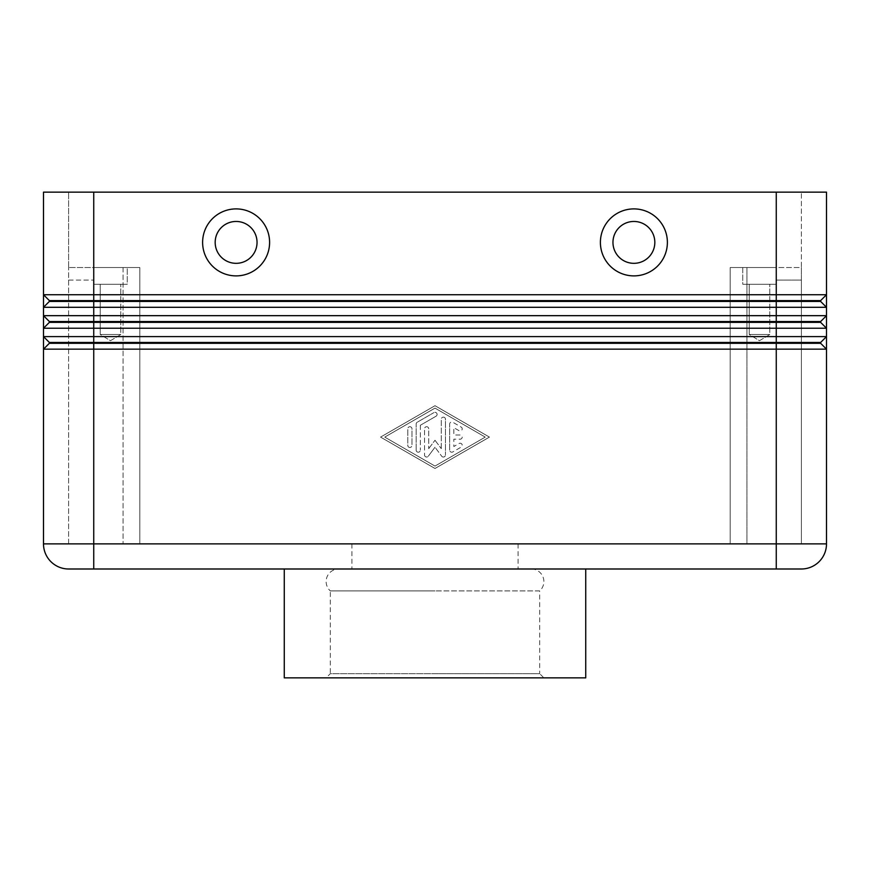 <?xml version="1.0" encoding="UTF-8"?>
<svg xmlns="http://www.w3.org/2000/svg" width="870" height="870" viewBox="0 0 870 870"><rect width="100%" height="100%" fill="white"/><g stroke="black" fill="none" stroke-linecap="round" stroke-linejoin="round"><path stroke-width="0.65" stroke-dasharray="4.35 3.26" d="M326.13 677.861L435 677.861L326.13 677.861L330.317 673.674L435 673.674L330.317 673.674L330.317 590.915L435 590.915L330.317 590.915A12.561 12.561 0 0 1 338.691 568.991L531.309 568.991L338.691 568.991M531.309 568.991A12.561 12.561 0 0 1 539.683 590.915L435 590.915L539.683 590.915L539.683 673.674L435 673.674L539.683 673.674L543.87 677.861L284.262 677.861M807.643 301.433L820.638 301.433L826.5 307.295L43.5 307.295L43.5 294.734L49.362 300.596L49.362 301.433L807.643 301.433M93.742 568.991L93.742 321.53L49.362 321.53L49.362 322.368L43.5 328.229L49.362 322.368L43.5 328.229L43.5 336.603L776.257 336.603L776.257 315.669L826.5 315.669L820.638 321.53L93.742 321.53L93.742 300.596L49.362 300.596L49.362 301.433L43.5 307.295L49.362 301.433L43.5 307.295L43.5 315.669L776.257 315.669L776.257 294.734L826.5 294.734L820.638 300.596L93.742 300.596L93.742 294.734L776.257 294.734L776.257 192.139L68.621 192.139L93.742 192.139L93.742 294.734L43.5 294.734L43.5 192.139L826.5 192.139L826.5 328.229L43.5 328.229L43.5 315.669L49.362 321.53L49.362 322.368L820.638 322.368L826.5 328.229L826.5 349.164L43.5 349.164L49.362 343.302L820.638 343.302L826.5 349.164L820.638 343.302L820.638 342.465L49.362 342.465L49.362 343.302L43.5 349.164L43.5 336.603L49.362 342.465L49.362 343.302L43.5 349.164L43.5 543.87L93.742 543.87L68.621 543.87L68.621 267.514L68.621 543.87L93.742 543.87L93.742 267.514L127.248 267.514L127.248 284.262L93.742 284.262L93.742 267.514L127.248 267.514L127.248 284.262L93.742 284.262L93.742 267.514L93.742 543.87L801.379 543.87L801.379 280.075L801.379 543.87L776.257 543.87L776.257 280.075L776.257 543.87L826.5 543.87A25.121 25.121 0 0 1 801.379 568.991L68.621 568.991A25.121 25.121 0 0 1 43.5 543.87M776.257 568.991L776.257 336.603L826.5 336.603L820.638 342.465L826.5 336.603L820.638 342.465L820.638 343.302L820.638 342.465M735.096 267.514L746.938 267.514L730.191 267.514L730.191 543.87L746.938 543.87L730.191 543.87L730.191 267.514L735.096 267.514M123.061 543.87L68.621 543.87L123.061 543.87L123.061 267.514L134.904 267.514L68.621 267.514L139.809 267.514L134.904 267.514L139.809 267.514L139.809 543.87L730.191 543.87L730.191 267.514L776.257 267.514L776.257 284.262L742.752 284.262L742.752 267.514L776.257 267.514L776.257 284.262L742.752 284.262L742.752 267.514L776.257 267.514L776.257 280.075L776.257 267.514L730.191 267.514L730.191 543.87L134.904 543.87L139.809 543.87L139.809 267.514L139.809 543.87L139.809 267.514L68.621 267.514L123.061 267.514L123.061 543.87M769.798 284.262L749.211 284.262L769.798 284.262L769.798 334.504L749.211 334.504L749.211 284.262L769.798 284.262L749.211 284.262L749.211 334.504L769.798 334.504L759.51 340.692L749.211 334.504L769.798 334.504L749.211 334.504L759.51 340.692L769.798 334.504L769.798 284.262M120.789 284.262L100.202 284.262L120.789 284.262L120.789 334.504L100.202 334.504L100.202 284.262L120.789 284.262L100.202 284.262L100.202 334.504L120.789 334.504L110.49 340.692L100.202 334.504L120.789 334.504L100.202 334.504L110.49 340.692L120.789 334.504L120.789 284.262M633.893 263.327A20.934 20.934 0 0 0 654.827 242.393A20.934 20.934 0 0 0 633.893 221.458A20.934 20.934 0 0 0 612.958 242.393A20.934 20.934 0 0 0 633.893 263.327A20.934 20.934 0 0 0 654.827 242.393A20.934 20.934 0 0 0 633.893 221.458A20.934 20.934 0 0 0 612.958 242.393A20.934 20.934 0 0 0 633.893 263.327M633.893 275.888A33.495 33.495 0 0 0 667.388 242.393A33.495 33.495 0 0 0 633.893 208.898A33.495 33.495 0 0 0 600.398 242.393A33.495 33.495 0 0 0 633.893 275.888M236.107 221.458A20.934 20.934 0 0 1 257.041 242.393A20.934 20.934 0 0 1 236.107 263.327A20.934 20.934 0 0 1 215.173 242.393A20.934 20.934 0 0 1 236.107 221.458A20.934 20.934 0 0 1 257.041 242.393A20.934 20.934 0 0 1 236.107 263.327A20.934 20.934 0 0 1 215.173 242.393A20.934 20.934 0 0 1 236.107 221.458A20.934 20.934 0 0 1 257.041 242.393A20.934 20.934 0 0 1 236.107 263.327A20.934 20.934 0 0 1 215.173 242.393A20.934 20.934 0 0 1 236.107 221.458M236.107 275.888A33.495 33.495 0 0 0 269.602 242.393A33.495 33.495 0 0 0 236.107 208.898A33.495 33.495 0 0 0 202.612 242.393A33.495 33.495 0 0 0 236.107 275.888M435 543.87L351.926 543.87L435 543.87M435 568.991L585.738 568.991L435 568.991M585.738 677.861L543.87 677.861M801.379 280.075L801.379 267.514L801.379 280.075L776.257 280.075L801.379 280.075M801.379 267.514L801.379 543.87L801.379 267.514L746.938 267.514L801.379 267.514L801.379 192.139L801.379 267.514L776.257 267.514L776.257 192.139L93.742 192.139L93.742 267.514L127.248 267.514L93.742 267.514L93.742 192.139M746.938 543.87L801.379 543.87L746.938 543.87L746.938 267.514L746.938 543.87M435 405.703L380.56 437.099L435 468.484L489.44 437.099L435 405.703L489.44 437.099L435 468.484L380.56 437.099L435 405.703M93.742 284.262L127.248 284.262L93.742 284.262M742.752 284.262L776.257 284.262L742.752 284.262M68.621 543.87L68.621 267.514L68.621 543.87M68.621 267.514L68.621 192.139L68.621 267.514L93.742 267.514M820.638 321.53L820.638 322.368L820.638 321.53L826.5 315.669L820.638 321.53L820.638 322.368L826.5 328.229M820.638 300.596L820.638 301.433L820.638 300.596L826.5 294.734L820.638 300.596L820.638 301.433L826.5 307.295M43.5 336.603L49.362 342.465L49.362 343.302M43.5 315.669L49.362 321.53L49.362 322.368M43.5 294.734L49.362 300.596L49.362 301.433M449.659 450.127L449.659 424.06L449.659 450.127A2.099 2.099 0 0 0 452.791 451.943L461.165 447.115A2.099 2.099 0 0 0 461.937 444.255A2.099 2.099 0 0 0 459.077 443.482L453.846 446.506L453.846 439.187L460.121 439.187A2.099 2.099 0 0 0 462.22 437.099A2.099 2.099 0 0 0 460.121 435L453.846 435L453.846 427.681L459.077 430.704A2.099 2.099 0 0 0 461.937 429.932A2.099 2.099 0 0 0 461.165 427.072L452.791 422.244A2.099 2.099 0 0 0 449.659 424.06A2.099 2.099 0 0 1 452.791 422.244L461.165 427.072A2.099 2.099 0 0 1 461.937 429.932A2.099 2.099 0 0 1 459.077 430.704L453.846 427.681L453.846 435L460.121 435A2.099 2.099 0 0 1 462.22 437.099A2.099 2.099 0 0 1 460.121 439.187L453.846 439.187L453.846 446.506L459.077 443.482A2.099 2.099 0 0 1 461.937 444.255A2.099 2.099 0 0 1 461.165 447.115L452.791 451.943A2.099 2.099 0 0 1 449.659 450.127M411.967 428.801A2.099 2.099 0 0 0 409.879 426.713A2.099 2.099 0 0 0 407.78 428.801A2.099 2.099 0 0 1 409.879 426.713A2.099 2.099 0 0 1 411.967 428.801L411.967 445.386L411.967 428.801M407.78 445.386A2.099 2.099 0 0 0 409.879 447.474A2.099 2.099 0 0 0 411.967 445.386A2.099 2.099 0 0 1 409.879 447.474A2.099 2.099 0 0 1 407.78 445.386L407.78 428.801L407.78 445.386M384.757 437.099L435 408.117L485.242 437.099L435 466.07L384.757 437.099L435 408.117L485.242 437.099L435 466.07L384.757 437.099M417.208 422.244A2.099 2.099 0 0 0 416.154 424.06A2.099 2.099 0 0 1 417.208 422.244L433.956 412.587L417.208 422.244M436.044 416.219A2.099 2.099 0 0 0 436.816 413.359A2.099 2.099 0 0 0 433.956 412.587A2.099 2.099 0 0 1 436.816 413.359A2.099 2.099 0 0 1 436.044 416.219L420.34 425.267L436.044 416.219M420.34 425.267L420.34 450.127L420.34 425.267M416.154 450.127A2.099 2.099 0 0 0 418.252 452.215A2.099 2.099 0 0 0 420.34 450.127A2.099 2.099 0 0 1 418.252 452.215A2.099 2.099 0 0 1 416.154 450.127L416.154 424.06L416.154 450.127M428.714 428.801A2.099 2.099 0 0 0 426.626 426.713A2.099 2.099 0 0 0 424.527 428.801A2.099 2.099 0 0 1 426.626 426.713A2.099 2.099 0 0 1 428.714 428.801L428.714 448.648L428.714 428.801M428.714 448.648L435 440.242L428.714 448.648M435 440.242L441.286 448.648L435 440.242M441.286 448.648L441.286 419.231L441.286 448.648M445.473 419.231A2.099 2.099 0 0 0 443.374 417.132A2.099 2.099 0 0 0 441.286 419.231A2.099 2.099 0 0 1 443.374 417.132A2.099 2.099 0 0 1 445.473 419.231L445.473 454.956L445.473 419.231M441.699 456.206A2.099 2.099 0 0 0 445.473 454.956A2.099 2.099 0 0 1 441.699 456.206L435 447.234L441.699 456.206M435 447.234L428.301 456.206L435 447.234M424.527 454.956A2.099 2.099 0 0 0 428.301 456.206A2.099 2.099 0 0 1 424.527 454.956L424.527 428.801L424.527 454.956M826.5 543.87A25.121 25.121 0 0 1 819.138 561.629M68.621 568.991A25.121 25.121 0 0 1 50.862 561.629M68.621 280.075L93.742 280.075L68.621 280.075M776.257 192.139L776.257 267.514M351.926 543.87L351.926 568.991M518.074 543.87L518.074 568.991"/><path stroke-width="1.3" d="M93.742 192.139L826.5 192.139L826.5 294.734L93.742 294.734L93.742 192.139L43.5 192.139L43.5 294.734L49.362 300.596L49.362 301.433L820.638 301.433L826.5 307.295L826.5 294.734L820.638 300.596L49.362 300.596L43.5 294.734L43.5 307.295L826.5 307.295L826.5 315.669L43.5 315.669L49.362 321.53L43.5 315.669L43.5 328.229L826.5 328.229L826.5 315.669L820.638 321.53L49.362 321.53L49.362 322.368L820.638 322.368L826.5 328.229L826.5 336.603L43.5 336.603L43.5 349.164L826.5 349.164L826.5 543.87A25.121 25.121 0 0 1 801.379 568.991L93.742 568.991L93.742 543.87L43.5 543.87A25.121 25.121 0 0 0 50.862 561.629A25.121 25.121 0 0 1 43.5 543.87L43.5 349.164L49.362 343.302L820.638 343.302L826.5 349.164L826.5 336.603L820.638 342.465L49.362 342.465L43.5 336.603L49.362 342.465L49.362 343.302M49.362 301.433L43.5 307.295L43.5 315.669M776.257 192.139L776.257 543.87L93.742 543.87L93.742 294.734L43.5 294.734M49.362 322.368L43.5 328.229L43.5 336.603M633.893 221.458A20.934 20.934 0 0 0 612.958 242.393A20.934 20.934 0 0 0 633.893 263.327A20.934 20.934 0 0 0 654.827 242.393A20.934 20.934 0 0 0 633.893 221.458A20.934 20.934 0 0 0 612.958 242.393A20.934 20.934 0 0 0 633.893 263.327A20.934 20.934 0 0 0 654.827 242.393A20.934 20.934 0 0 0 633.893 221.458M633.893 275.888A33.495 33.495 0 0 1 600.398 242.393A33.495 33.495 0 0 1 633.893 208.898A33.495 33.495 0 0 1 667.388 242.393A33.495 33.495 0 0 1 633.893 275.888M236.107 275.888A33.495 33.495 0 0 1 202.612 242.393A33.495 33.495 0 0 1 236.107 208.898A33.495 33.495 0 0 1 269.602 242.393A33.495 33.495 0 0 1 236.107 275.888M236.107 263.327A20.934 20.934 0 0 1 215.173 242.393A20.934 20.934 0 0 1 236.107 221.458A20.934 20.934 0 0 1 257.041 242.393A20.934 20.934 0 0 1 236.107 263.327M284.262 568.991L284.262 677.861L585.738 677.861L585.738 568.991M68.621 568.991A25.121 25.121 0 0 1 50.862 561.629A25.121 25.121 0 0 0 68.621 568.991L93.742 568.991M801.379 568.991A25.121 25.121 0 0 0 826.5 543.87L826.5 349.164L820.638 343.302L820.638 342.465M820.638 321.53L820.638 322.368L826.5 328.229M820.638 300.596L820.638 301.433L826.5 307.295M826.5 543.87L776.257 543.87L776.257 568.991"/></g></svg>
